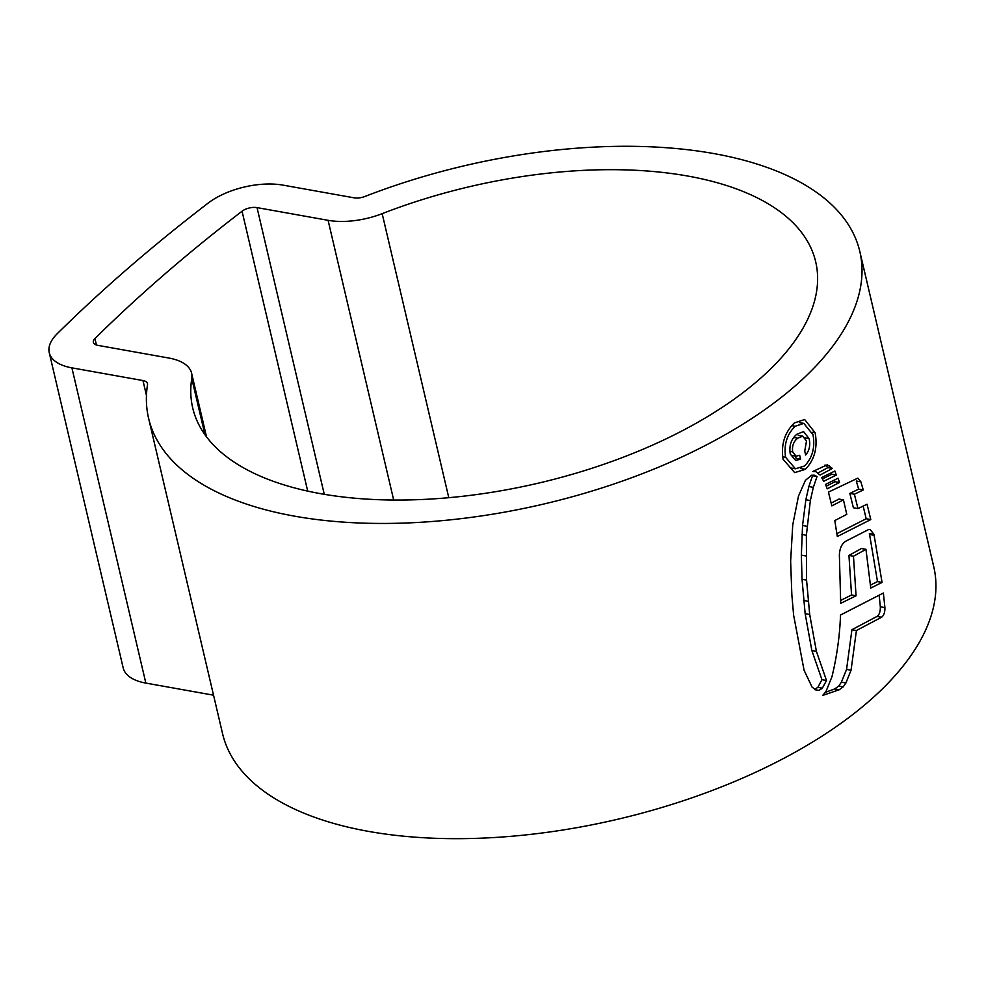 <?xml version="1.0" encoding="UTF-8"?>
<svg xmlns="http://www.w3.org/2000/svg" width="985" height="985" viewBox="0 0 985 985"><rect width="100%" height="100%" fill="white"/><g stroke="black" fill="none" stroke-linecap="round" stroke-linejoin="round"><path stroke-width="1.48" d="M320.704 493.694A319.953 152.182 -13.2 0 0 662.166 440.714A319.953 152.182 -13.2 0 0 815.691 261.801A319.953 152.182 -13.2 0 0 687.69 176.032A319.953 152.182 -13.2 0 0 382.168 213.659A56.625 26.94 166.8 0 1 328.091 220.32L257.023 207.613A11.327 5.393 -13.2 0 0 242.051 211.221A1702.4 809.707 -13.2 0 0 94.929 338.569A11.327 5.393 -13.2 0 0 93.353 342.337A11.327 5.393 -13.2 0 0 97.884 345.366L168.952 358.06A56.625 26.94 166.8 0 1 191.607 373.241A56.625 26.94 166.8 0 1 191.767 378.462A319.953 152.182 -13.2 0 0 192.703 407.925A319.953 152.182 -13.2 0 0 320.704 493.694M713.682 153.549A365.25 173.729 -13.2 0 0 364.881 196.495A11.327 5.393 166.8 0 1 354.071 197.825L283.003 185.131A56.625 26.94 -13.2 0 0 208.13 203.107A1747.71 831.254 -13.2 0 0 57.093 333.853A56.625 26.94 -13.2 0 0 49.25 352.679A56.625 26.94 -13.2 0 0 71.905 367.861L142.96 380.555A11.327 5.393 166.8 0 1 147.491 383.584A11.327 5.393 166.8 0 1 147.528 384.63A365.25 173.729 -13.2 0 0 148.587 418.268A365.25 173.729 -13.2 0 0 294.712 516.189A365.25 173.729 -13.2 0 0 684.538 455.71A365.25 173.729 -13.2 0 0 859.807 251.458A365.25 173.729 -13.2 0 0 713.682 153.549M148.587 418.268L222.524 733.505A365.25 173.729 -13.2 0 0 368.661 831.414A365.25 173.729 -13.2 0 0 758.475 770.935A365.25 173.729 -13.2 0 0 933.743 566.695L859.807 251.458M816.171 690.239L819.015 690.411L822.352 688.158L826.501 680.512L816.405 651.368L809.695 614.492L806.567 580.14L806.383 535.274L810.347 500.565L813.339 487.341L817.033 476.518L814.299 475.213L811.578 475.25L805.41 480.335L798.466 496.144L792.74 524.894L790.635 561.253L791.866 595.051L793.614 615.133L804.068 670.243L812.133 687.222L816.873 690.411M815.666 471.544L820.099 475.053L832.387 468.429L827.228 464.821L812.834 471.458L815.666 471.544L813.585 471.125M825.565 484.398L838.087 478.217L839.491 482.49L827.215 488.856L825.565 484.398M821.601 477.553L834.898 471.027L836.327 475.065L823.694 481.283L821.601 477.553M857.96 508.58L867.071 504.221L870.777 519.575L837.312 536.517L834.8 520.56L846.768 514.355L843.455 499.875L831.845 505.896L828.447 492.118L857.898 478.107L860.89 481.837L863.254 489.988L854.389 494.236L857.96 508.58L853.404 507.767L849.833 493.423L854.389 494.236M873.954 534.326L882.067 582.418L870.777 588.057L865.963 549.322L853.466 556.242L856.063 595.765L840.71 603.362L839.368 554.949C839.737 547.894 842.052 543.227 846.324 540.925L868.265 529.721L870.087 529.462L873.954 534.326L869.361 533.501L869.583 534.473L874.175 535.286M883.385 593.032L840.513 615.022C839.786 635.596 836.942 656.121 831.993 676.609L825.91 691.692L822.684 695.422L839.208 689.759L843.209 686.877L845.906 682.974L851.052 670.206L856.421 630.511L881.55 617.25C883.877 615.551 884.998 612.338 884.899 607.61L883.385 593.032M805.336 469.34C814.533 459.847 817.809 447.67 815.149 432.821L804.646 419.524L794.439 422.897C784.713 432.292 780.92 444.383 783.038 459.182L794.649 472.628L805.336 469.34L800.83 468.528M49.25 352.679L123.187 667.904A56.625 26.94 -13.2 0 0 145.842 683.085L213.536 695.188M812.305 432.316L815.149 432.821M804.536 465.991L795.412 468.798L785.599 457.286C783.728 444.654 786.941 434.311 795.215 426.259L803.846 423.39L813.007 434.754C815.248 447.412 812.428 457.828 804.536 465.991M791.632 425.618L795.215 426.259M825.529 692.295L834.689 688.946L838.703 686.077L841.387 682.174L846.558 669.406L851.926 629.698L877.007 616.438C879.334 614.726 880.442 611.513 880.331 606.797L879.149 595.125M877.007 616.438L881.55 617.25M851.926 629.698L856.421 630.511M834.689 688.946L839.208 689.759M870.494 585.053L877.5 581.606L869.583 534.473M865.963 549.322L861.419 548.51L848.947 555.442L851.557 594.965L840.796 600.382M877.5 581.606L882.067 582.418M848.947 555.442L853.466 556.242M851.557 594.965L856.063 595.765M837.669 533.23L866.184 518.763L863.155 506.068M860.89 481.837L856.297 481.012L858.661 489.163L849.833 493.423M843.455 499.875L838.937 499.063L831.205 503.113M866.184 518.763L870.777 519.575M858.661 489.163L863.254 489.988M822.413 478.919L831.808 474.265L831.328 472.812M831.808 474.265L836.327 475.065M826.292 486.221L834.984 481.69L834.48 480.015M834.984 481.69L839.491 482.49M825.024 464.982L827.88 467.616L818.153 472.911M827.88 467.616L832.387 468.429M817.033 476.518L812.526 475.718L808.845 486.541L805.853 499.752L802.553 525.51L801.359 555.171L802.036 579.328L805.151 613.68L811.862 650.556L821.958 679.699L817.796 687.345L822.352 688.158M817.796 687.345L814.447 689.599M814.841 689.66L819.015 690.411M821.958 679.699L826.501 680.512M809.067 438.633L803.575 431.602L796.853 434.262C791.127 439.064 788.936 445.651 790.265 454.023L795.634 460.451L800.596 459.195L799.672 455.279L796.065 456.178L792.666 451.869C791.903 445.983 793.578 441.44 797.702 438.226L802.763 436.158L806.493 441.058L804.745 451.105L805.668 455.021C809.461 450.404 810.593 444.949 809.067 438.633L805.262 437.956M795.548 456.08L796.089 458.394L800.596 459.195M789.822 451.364L792.666 451.869M191.767 378.462L204.966 434.73M71.905 367.861L145.842 683.085M142.96 380.555L146.457 395.441M242.051 211.221L307.702 491.109M257.023 207.613L324.274 494.322M94.929 338.569L96.431 345.009M382.168 213.659L448.791 497.696M328.091 220.32L393.692 500.048M782.582 456.744L785.599 457.286M880.331 606.797L884.899 607.61M846.558 669.406L851.052 670.206M841.387 682.174L845.906 682.974M838.703 686.077L843.209 686.877M826.39 465.228L829.53 465.782M808.845 486.541L813.339 487.341M805.853 499.752L810.347 500.565M802.553 525.51L807.072 526.31M801.876 534.473L806.383 535.274M801.359 555.171L805.89 555.971M802.036 579.328L806.567 580.14M803.526 600.431L808.057 601.244M805.151 613.68L809.695 614.492M811.862 650.556L816.405 651.368M793.688 437.512L797.702 438.226M191.607 373.241L206.53 436.86M795.412 468.798L790.906 467.998M803.846 423.39L799.352 422.577M802.763 436.158L798.269 435.345M796.065 456.178L791.558 455.365"/></g></svg>
